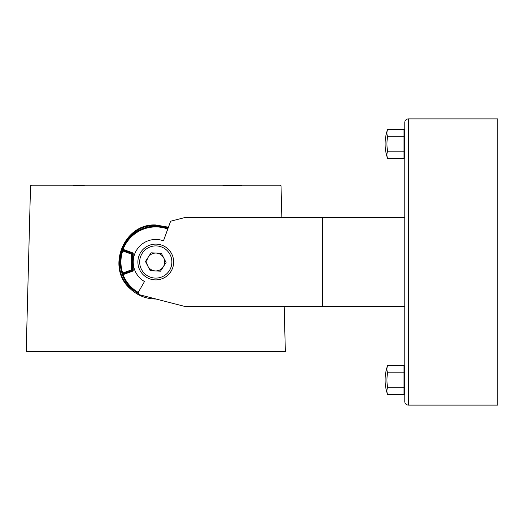 <?xml version="1.0" encoding="UTF-8"?>
<svg xmlns="http://www.w3.org/2000/svg" width="524" height="524" viewBox="0 0 524 524"><rect width="100%" height="100%" fill="white"/><g stroke="black" fill="none" stroke-linecap="round" stroke-linejoin="round"><path stroke-width="0.79" d="M121.922 273.521L122.046 273.266A35.56 35.56 0 0 1 122.046 250.734L122.721 250.963L122.97 250.289L132.5 253.551L122.845 250.033L123.055 249.352L133.214 253.046L132.5 253.551L132.5 270.45L122.97 273.711A0.714 0.714 -154.2 0 1 122.046 273.266L131.59 269.814L132.303 270.312L132.303 253.688L131.59 254.186L122.721 250.963A34.846 34.846 0 0 0 122.721 273.037L122.845 273.967L132.5 270.45L133.214 270.954L123.055 274.648L122.845 273.967A0.714 0.714 25.6 0 1 121.922 273.521L122.387 274.91L123.055 274.648A35.082 35.082 0 0 0 138.244 292.385M73.53 185.083L84.305 185.083M156.054 299.021L155.772 299.021C145.711 298.857 137.092 295.326 129.906 288.449C106.064 267.581 123.808 223.185 155.772 224.966L168.44 227.206M168.211 227.835L155.772 225.661C124.365 223.827 106.7 267.43 130.266 287.918L139.102 294.272M241.636 185.083L222.857 185.083M281.846 217.637L281.015 185.778L30.536 185.778L26.2 351.44L285.351 351.44L284.172 306.363M122.046 250.734L121.922 250.479A0.714 0.714 -25.6 0 1 122.845 250.033L122.97 250.289A0.714 0.714 -25.8 0 0 122.046 250.734M167.772 229.034A35.082 35.082 0 0 0 123.055 249.352L122.387 249.09L121.922 250.479M140.799 295.084L152.726 298.163M275.624 351.44L275.27 351.801L36.28 351.801L35.92 351.44M404.783 306.363L184.487 306.363L139.299 294.698L138.238 292.372L144.506 281.519A22.539 22.539 0 0 1 133.234 262A22.539 22.539 0 0 1 163.481 240.817L170.621 221.22L184.487 217.637L404.783 217.637M404.783 250.911L404.783 262M156.224 253.066A8.947 8.947 0 0 0 147.814 266.081A8.947 8.947 0 0 0 163.285 266.854A8.947 8.947 0 0 0 156.224 253.066M170.798 271.707A17.888 17.888 0 0 1 146.065 277.026A17.888 17.888 0 0 1 140.753 252.293A17.888 17.888 0 0 1 165.486 246.974A17.888 17.888 0 0 1 170.798 271.707A17.888 17.888 0 0 0 165.486 246.974A17.888 17.888 0 0 0 140.753 252.293M150.172 270.672L160.482 271.19L166.088 262.517L161.379 253.328L151.063 252.81L145.462 261.483L150.172 270.672M404.011 158.399L404.011 129.48L387.583 129.48A41.573 20.783 0 0 0 386.974 133.777A41.573 20.783 0 0 0 387.583 136.705A41.573 41.573 0 0 0 387.583 151.167A41.573 20.783 180 0 0 387.583 158.399L404.011 158.399L404.783 154.672L404.783 195.046L404.783 150.283M404.783 133.201L404.011 129.48L404.423 132.88M404.371 134.334L404.181 135.847M404.371 153.545L404.423 154.999M387.583 136.705L404.011 136.705M387.583 151.167L404.011 151.167M404.783 369.328L404.011 365.601L387.583 365.601A41.573 20.783 0 0 0 386.974 369.905A41.573 20.783 0 0 0 387.583 372.833A41.573 41.573 0 0 0 387.583 387.295A41.573 20.783 180 0 0 387.583 394.52L404.011 394.52L404.011 365.601L404.423 369.001M404.371 370.455L404.181 371.974M404.371 389.666L404.423 391.12M387.583 372.833L404.011 372.833M387.583 387.295L404.011 387.295M404.783 122.472A3.576 3.576 0 0 1 408.36 118.896L497.8 118.896L497.8 405.104L408.36 405.104A3.576 3.576 0 0 1 404.783 401.528L404.783 122.472M147.938 296.925A35.796 35.796 0 0 1 145.724 296.355M138.749 293.486A35.796 35.796 0 0 1 122.387 274.91M122.387 249.09A35.796 35.796 0 0 1 168.021 228.366M129.906 288.449L130.266 287.918M131.59 269.814L131.59 254.186M133.214 253.046L133.214 270.954M322.496 306.363L322.496 217.637M142.253 253.262A16.1 16.1 0 0 0 147.034 275.519A16.1 16.1 0 0 0 169.298 270.738A16.1 16.1 0 0 0 164.516 248.481A16.1 16.1 0 0 0 142.253 253.262M408.36 118.896L408.36 405.104M30.536 185.778L31.257 185.083M281.015 185.778L280.294 185.083M387.583 129.48A43.413 43.413 0 0 0 387.583 158.399M404.011 394.52L404.783 390.799M387.583 365.601A43.413 43.413 0 0 0 387.583 394.52"/></g></svg>
